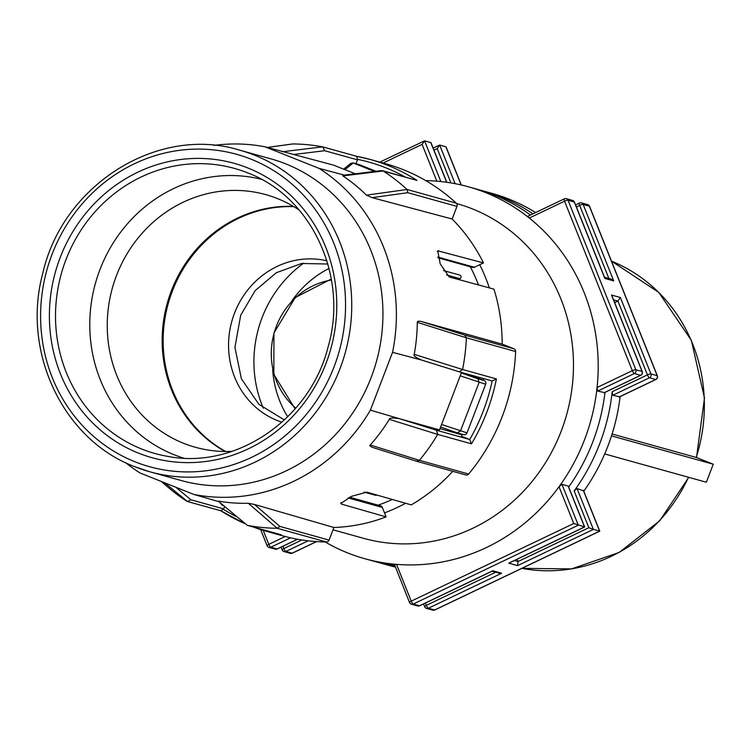 <?xml version="1.0" encoding="UTF-8"?>
<svg xmlns="http://www.w3.org/2000/svg" width="751" height="751" viewBox="0 0 751 751"><rect width="100%" height="100%" fill="white"/><g stroke="black" fill="none" stroke-linecap="round" stroke-linejoin="round"><path stroke-width="1.13" d="M293.81 206.647A130.299 121.906 -74.4 0 0 172.355 291.106A130.299 121.906 -74.4 0 0 225.629 451.482M437.955 257.781L472.595 267.431A2.891 2.713 -74.4 0 0 474.416 267.262L483.475 262.925A178.56 167.051 -74.4 0 0 452.149 219.02L456.983 206.403A2.891 2.713 -74.4 0 0 456.298 203.202A193.035 180.597 -74.4 0 0 403.315 169.698A193.035 180.597 -74.4 0 0 386.042 163.868L370.609 159.569A193.035 180.597 105.6 0 1 387.882 165.398A193.035 180.597 105.6 0 1 388.042 165.455A193.035 180.597 105.6 0 1 417.002 180.409L381.517 170.608L342.766 175.293L342.85 175.903L383.188 170.993A193.035 180.597 105.6 0 1 407.042 189.487L407.802 192.707L456.983 206.403M355.261 173.781L333.632 165.164L265.056 146.83A177.48 166.046 105.6 0 0 214.035 145.394M355.983 163.737L357.476 159.85A2.891 2.713 -74.4 0 0 357.617 159.372L356.509 156.283L370.609 159.569A193.035 180.597 105.6 0 0 356.612 156.302L356.556 156.292M267.412 147.459L292.862 143.948A193.035 180.597 105.6 0 1 322.686 146.867L324.714 150.726L293.744 154.471M456.298 203.202L407.042 189.477L366.441 195.157L372.083 197.644L452.149 219.02M342.85 175.903A177.696 166.243 105.6 0 1 366.441 195.157M483.475 262.925L437.777 250.806L440.189 263.836L449.239 276.978L493.961 289.144A178.56 167.051 -74.4 0 1 502.175 344.099L421.658 321.588C418.626 320.893 417.18 321.146 417.312 322.348L466.371 337.8A193.035 180.597 105.6 0 1 462.588 369.501L459.208 371.801L421.865 360.133L392.557 352.332A177.48 166.046 -74.4 0 0 318.959 168.327L344.24 175.114M491.717 380.841A2.891 2.713 -74.4 0 0 492.168 380.973L496.402 378.917L462.588 369.501L414.223 354.35C413.181 355.636 415.697 357.56 421.78 360.114L459.143 371.783M414.223 354.35A177.696 166.243 -74.4 0 0 417.312 322.339M443.531 270.567L459.781 275.091A1.934 1.802 -74.4 0 1 459.959 278.696L446.601 274.979M348.117 497.913L382.343 507.441L386.117 516.904L341.63 504.146L340.766 503.545L351.299 496.411L366.76 492.14L411.257 504.888A178.56 167.051 -74.4 0 0 452.797 471.328M465.592 474.876A2.891 2.713 -74.4 0 0 468.643 474.041A193.035 180.597 -74.4 0 0 502.137 416.767A193.035 180.597 -74.4 0 0 515.618 351.515A2.891 2.713 -74.4 0 0 513.928 348.783L502.175 344.099M439.983 428.661L462.053 434.81M364.122 492.102L375.744 495.341L377.152 495.116M382.343 507.441A2.891 2.713 -74.4 0 0 380.607 505.855L349.562 497.209M280.583 534.609L281.156 534.768A193.035 180.597 105.6 0 1 267.046 531.483L282.479 535.782A193.035 180.597 -74.4 0 0 326.422 541.978A2.891 2.713 -74.4 0 0 329.06 540.1L279.879 526.413L277.166 528.272A193.035 180.597 105.6 0 1 247.342 525.353L218.175 501.095A177.696 166.243 -74.4 0 0 248.328 503.273L254.467 504.456L333.895 527.484L329.06 540.1M333.895 527.484A178.56 167.051 -74.4 0 0 386.117 516.895M125.68 462.7A177.48 166.046 -74.4 0 0 140.024 472.97L193.927 494.468A177.48 166.046 105.6 0 0 370.384 410.168L392.557 352.332M292.862 143.948L292.148 144.051M322.686 146.867L282.273 151.749M318.959 168.327L265.056 146.83M417.002 180.409L382.494 170.684M239.513 150.116A166.975 156.217 -74.4 0 1 254.458 155.157A166.975 156.217 105.6 0 1 255.378 155.523A166.975 156.217 105.6 0 1 342.597 361.438A166.975 156.217 105.6 0 1 149.937 471.825L181.122 480.509A166.975 156.217 -74.4 0 0 373.96 369.623A166.975 156.217 -74.4 0 0 285.652 163.84A166.975 156.217 -74.4 0 0 270.707 158.799L239.513 150.116C157.907 124.873 62.53 184.868 42.723 273.552C21.441 352.05 63.291 440.011 134.936 466.756L149.937 471.825A166.975 156.217 105.6 0 1 134.992 466.784M218.053 501.443L193.927 494.468M164.882 482.987L187.534 501.537L190.904 499.772L176.025 487.418M220.663 510.642L223.451 509.347A2.891 2.713 -74.4 0 0 223.667 508.896L224.474 506.775M186.839 501.227A193.035 180.597 105.6 0 1 168.355 487.502L161.437 481.607M248.328 503.273L277.166 528.272L326.422 541.978M416.42 461.18L419.396 460.325L370.29 445.005C369.22 445.643 370.224 446.526 373.322 447.671L416.702 461.274L465.855 474.961M416.702 461.274L373.322 447.671M370.29 445.005A177.696 166.243 -74.4 0 0 389.309 419.349L437.702 434.416L436.519 430.257L399.419 418.683L439.513 429.882L461.536 372.449M399.419 418.683L399.335 418.645C392.717 417.603 389.375 417.838 389.309 419.349M399.335 418.645L370.384 410.168M281.156 534.768L247.342 525.353L218.175 501.095M496.402 378.917A193.035 180.597 105.6 0 1 486.704 412.468A193.035 180.597 105.6 0 1 471.515 443.832L469.694 439.598A2.891 2.713 -74.4 0 0 469.272 439.382L461.49 436.275L462.259 434.266M468.643 474.041L419.396 460.325A193.035 180.597 -74.4 0 0 437.702 434.416L471.515 443.832M483.034 380.09L483.606 378.598M515.618 351.515L466.371 337.8L464.756 335.096L421.658 321.588M162.986 482.733L161.887 481.795M220.803 510.755L187.543 501.546M246.29 172.345A147.985 138.447 105.6 0 1 246.535 172.439A147.985 138.447 105.6 0 1 247.595 172.861C311.581 196.64 348.671 276.387 328.131 346.812C310.182 419.321 235.636 469.957 167.482 456.336A147.985 138.447 105.6 0 1 143.047 449.558A147.985 138.447 105.6 0 1 141.732 449.042A147.985 138.447 105.6 0 1 65.703 260.344A147.985 138.447 105.6 0 1 246.29 172.345M261.301 179.273A144.774 135.452 -74.4 0 0 96.973 278.142A144.774 135.452 -74.4 0 0 174.129 454.749A144.774 135.452 -74.4 0 0 183.657 458.119M299.217 210.073A131.134 122.685 -74.4 0 0 277.466 198.583A131.134 122.685 -74.4 0 0 267.375 195.091A131.134 122.685 -74.4 0 0 114.584 280.836A131.134 122.685 -74.4 0 0 183.648 443.315A131.134 122.685 -74.4 0 0 197.025 447.718A131.134 122.685 -74.4 0 0 232.031 451.351M293.378 206.394A130.299 121.906 -74.4 0 0 171.369 290.834A130.299 121.906 -74.4 0 0 225.131 451.482M478.471 284.929A164.075 153.514 -74.4 0 0 470.323 266.802M378.091 505.16A164.075 153.514 -74.4 0 0 392.294 499.453M343.639 169.144L350.858 163.343L353.233 162.986L344.944 169.67M374.467 171.453L353.233 162.986L359.804 164.816L375.988 171.275M359.804 164.816A2.891 2.713 -74.4 0 0 359.269 164.666M457.162 432.829L440.602 427.047L457.162 432.829L460.457 431.065L479.1 382.428L477.88 378.795L461.321 373.003M457.265 432.876L463.724 434.679A2.891 2.713 -74.4 0 0 467.019 432.886L441.597 424.465M469.281 374.608L484.179 380.55A2.891 2.713 -74.4 0 1 485.662 384.259L467.019 432.886M220.569 503.527L223.178 505.695M479.729 264.718A173.734 162.535 105.6 0 1 485.7 277.973A173.734 162.535 105.6 0 1 489.314 287.877M405.596 503.264A173.734 162.535 105.6 0 1 384.512 512.886M456.617 203.549L456.711 203.577A173.734 162.535 105.6 0 1 560.884 298.907A173.734 162.535 105.6 0 1 472.999 528.178A173.734 162.535 105.6 0 1 363.503 538.307L333.003 529.812M325.164 541.969A193.035 180.597 -74.4 0 0 364.892 558.735A193.035 180.597 -74.4 0 0 396.528 564.367A193.035 180.597 -74.4 0 0 486.554 547.479A193.035 180.597 -74.4 0 0 559.035 486.732A193.035 180.597 -74.4 0 0 597.073 387.507A193.035 180.597 -74.4 0 0 584.203 292.73A193.035 180.597 -74.4 0 0 529.295 218.043A193.035 180.597 -74.4 0 0 468.455 186.811A193.035 180.597 -74.4 0 0 436.819 181.169A193.035 180.597 -74.4 0 0 425.779 180.625M433.12 148.088L439.664 145.056L445.897 146.792L446.197 147.543M440.837 181.545L424.559 140.85L430.802 142.587L431.093 143.338M383.085 163.042L422.109 144.399L424.559 140.85L379.828 162.132M530.497 215.011A193.035 180.597 -74.4 0 0 476.66 189.092L468.455 186.811M455.106 183.676L439.664 145.056L437.213 148.604L433.956 150.162M480.096 190.097A193.035 180.597 105.6 0 1 483.56 191.017A193.035 180.597 105.6 0 1 532.947 213.838M483.56 191.017L491.764 193.298A193.035 180.597 105.6 0 1 535.632 212.552M364.892 558.735L373.097 561.016A193.035 180.597 -74.4 0 0 394.754 565.541M394.406 564.367L409.53 602.49A2.891 0.648 -21.8 0 1 411.238 601.147L396.528 564.367L394.406 564.367M395.101 566.404A193.035 180.597 105.6 0 1 379.997 562.931A193.035 180.597 105.6 0 1 376.561 561.936M510.182 562.452L584.531 526.939L568.178 486.066L561.936 484.329L559.035 486.732L573.745 523.513L584.494 526.864M568.178 486.066L568.404 486.639M568.685 487.014A193.035 180.597 -74.4 0 0 604.987 392.397M604.414 392.585L597.683 391.083L597.073 387.507L632.333 370.665L564.555 201.202L529.295 218.043L527.643 216.363L564.292 198.865A2.891 0.789 -115.5 0 1 564.489 198.855A2.891 2.713 -74.4 0 1 566.32 198.686A2.891 2.891 0 0 0 564.292 198.865A2.891 0.789 -115.5 0 0 564.555 201.202A2.891 0.648 158.2 0 1 568.056 200.273L635.834 369.736L642.077 371.473L611.502 295.04L620.364 297.509L650.939 373.942A2.891 2.713 105.6 0 1 649.474 377.762L612.788 395.289L619.509 396.791M604.433 277.372L574.29 202.01A2.891 2.713 -74.4 0 0 572.553 200.423A2.891 2.891 0 0 1 574.468 202.132A2.891 0.648 -21.8 0 1 574.431 202.348M583.508 490.844L577.04 488.535L574.139 490.938A193.035 180.597 105.6 0 0 612.178 391.712L612.788 395.289M620.091 396.603A193.035 180.597 105.6 0 1 583.79 491.22M517.139 559.223L518.059 561.532L517.58 565.625L593.393 529.408L599.598 531.07M395.355 567.043A193.035 180.597 105.6 0 1 388.201 565.221L379.997 562.931M492.027 571.22L499.218 573.22L501.668 573.229L428.37 608.244A2.891 2.713 105.6 0 1 424.813 606.827A2.891 0.648 -21.8 0 1 424.634 606.695A2.891 0.648 -21.8 0 1 426.343 605.353L495.66 572.234M491.999 571.145L492.806 570.76L501.668 573.229M612.206 296.786L611.502 295.04M613.548 299.837L617.913 301.057L620.364 297.509M656.055 379.302A2.891 0.789 -115.5 0 1 655.914 379.49A2.891 0.789 -115.5 0 1 655.707 379.499A2.891 2.713 -74.4 0 0 657.172 375.678L650.939 373.942A2.891 0.648 -21.8 0 0 647.437 374.871L617.913 301.057L614.656 302.615M577.04 488.535L593.393 529.408L588.85 527.718L574.139 490.938M604.508 277.241L611.23 279.109L613.727 280.912L583.161 204.479L589.394 206.215A2.891 2.713 -74.4 0 0 587.658 204.629A2.891 2.891 0 0 1 589.573 206.337A2.891 0.648 158.2 0 0 589.394 206.215L657.172 375.678A2.891 0.648 -21.8 0 1 657.35 375.81A2.891 0.648 -21.8 0 1 657.294 376.044M612.103 434.003L696.318 457.472M706.344 482.236L713.253 464.221L706.344 482.236L604.715 453.933M611.502 435.89L713.253 464.221L696.215 457.425A160.705 150.35 105.6 0 0 692.722 344.174A160.705 150.35 105.6 0 0 611.492 261.141L658.824 292.449L691.333 340.334L704.494 398.049L696.506 457.537M291.82 300.982A101.347 94.814 105.6 0 1 329.022 268.436M287.708 416.786A101.347 94.814 105.6 0 1 272.688 369.699M303.676 263.179A115.823 108.36 -74.4 0 0 262.099 317.607A115.823 108.36 105.6 0 0 261.62 318.893A115.823 108.36 105.6 0 0 263.301 408.197M281.944 422.222A83.84 78.442 105.6 0 1 234.481 313.27A83.84 78.442 105.6 0 1 326.892 260.804M357.476 159.85L324.714 150.726M372.083 197.644L407.802 192.707M438.762 250.787L437.185 251.538M437.739 257.049L474.416 267.262M357.617 159.372A190.134 177.893 105.6 0 1 386.023 167.886A190.134 177.893 105.6 0 1 405.174 176.992M190.904 499.772L223.667 508.896M267.046 531.483A193.035 180.597 105.6 0 1 253.378 527.042L267.046 531.483M220.935 510.84L244.61 523.494A193.035 180.597 105.6 0 1 220.982 510.858M279.879 526.413L254.467 504.456M341.01 502.588L341.63 504.146M469.272 439.382L436.519 430.257M492.168 380.973A190.134 177.893 105.6 0 1 483.137 411.351A190.134 177.893 105.6 0 1 469.694 439.598M464.756 335.096L513.928 348.783M236.236 516.538A190.134 177.893 105.6 0 1 223.451 509.347M134.082 466.409A166.975 156.217 -74.4 0 0 134.87 466.728M134.185 461.461A162.15 151.702 -74.4 0 0 135.077 461.818A162.15 151.702 105.6 0 0 333.913 367.22A162.15 151.702 105.6 0 0 251.979 159.559A162.15 151.702 105.6 0 0 251.087 159.203A162.15 151.702 105.6 0 0 52.251 253.8A162.15 151.702 105.6 0 0 134.185 461.461M246.441 167.407A152.81 142.962 105.6 0 1 247.746 167.924A152.81 142.962 -74.4 0 1 326.244 362.808A152.81 142.962 -74.4 0 1 139.724 453.613A152.81 142.962 105.6 0 1 138.419 453.106A152.81 142.962 -74.4 0 1 59.93 258.222A152.81 142.962 -74.4 0 1 246.441 167.407M460.241 375.829L485.662 384.259M484.179 380.55L477.88 378.795M221.902 504.634L222.033 505.235M422.109 144.399L436.819 181.169M446.667 182.268L430.802 142.587M450.938 182.925L437.213 148.604M608.873 278.452L579.659 205.408L576.402 206.966M461.161 184.953L445.897 146.792M263.197 530.366L268.792 544.344L285.183 536.514M290.543 537.819L270.82 547.235L277.063 548.972L297.462 539.227M260.635 529.558L267.084 545.695A2.891 0.648 158.2 0 1 268.792 544.344A2.891 0.789 64.5 0 0 270.82 547.235A2.891 2.713 -74.4 0 1 268.999 547.404L275.232 549.141A2.891 2.713 -74.4 0 0 277.063 548.972A2.891 0.789 -115.5 0 0 277.26 548.962L297.593 539.256M267.084 545.695A2.891 0.648 158.2 0 0 267.262 545.817A2.891 2.713 -74.4 0 0 268.999 547.404A2.891 2.891 0 0 1 267.084 545.695M308.145 540.833L285.924 551.441A2.891 2.713 105.6 0 1 282.367 550.023A2.891 0.648 -21.8 0 1 282.188 549.901A2.891 0.648 -21.8 0 1 283.887 548.549L301.846 539.969M281.081 547.141L282.188 549.901A2.891 2.891 0 0 0 284.103 551.61L290.337 553.346A2.891 2.713 -74.4 0 0 292.167 553.177L316.415 541.593M282.967 546.24L283.887 548.549A2.891 0.789 -115.5 0 0 285.924 551.441L292.167 553.177A2.891 0.789 -115.5 0 0 292.364 553.168A2.891 0.789 -115.5 0 0 292.496 553.018M583.283 490.272L599.627 531.145L434.613 609.981L428.37 608.244A2.891 0.789 -115.5 0 1 426.343 605.353L425.413 603.044M277.391 548.812A2.891 0.789 -115.5 0 1 277.26 548.962A2.891 2.891 0 0 1 275.232 549.141M419.837 605.616A2.891 0.789 -115.5 0 1 419.706 605.766A2.891 0.789 -115.5 0 1 419.509 605.775A2.891 2.713 -74.4 0 1 417.678 605.944L411.445 604.208A2.891 2.713 -74.4 0 1 409.708 602.621A2.891 0.648 -21.8 0 1 409.53 602.49A2.891 2.891 0 0 0 411.445 604.208A2.891 2.713 -74.4 0 0 413.266 604.039L419.509 605.775L492.806 570.76M561.936 484.329L578.289 525.202L413.266 604.039A2.891 0.789 64.5 0 1 411.238 601.147L573.745 523.513M597.683 391.083L634.37 373.557A2.891 0.789 -115.5 0 1 632.333 370.665A2.891 0.648 158.2 0 1 635.834 369.736A2.891 2.713 105.6 0 1 634.37 373.557L640.612 375.293L603.926 392.82M572.553 200.423L566.32 198.686A2.891 2.713 -74.4 0 1 568.056 200.273L574.29 202.01A2.891 0.648 -21.8 0 1 574.468 202.132L604.743 277.832M604.865 278.443L613.727 280.912M619.021 397.026L655.707 379.499L649.474 377.762A2.891 0.789 64.5 0 1 647.437 374.871L612.178 391.712M517.58 565.625L508.718 563.156M640.96 375.096A2.891 0.789 -115.5 0 1 640.81 375.284A2.891 0.789 -115.5 0 1 640.612 375.293A2.891 2.713 -74.4 0 0 642.077 371.473A2.891 0.648 158.2 0 1 642.246 371.604L611.971 295.903M642.189 371.839A2.891 0.648 158.2 0 0 642.246 371.604A2.891 2.891 0 0 1 640.81 375.284L604.161 392.792M514.426 560.518L518.059 561.532L588.85 527.718M423.536 603.945L424.634 606.695A2.891 2.891 0 0 0 426.549 608.413L432.783 610.15A2.891 2.713 105.6 0 0 434.613 609.981A2.891 0.789 64.5 0 0 434.81 609.972A2.891 0.789 64.5 0 0 434.942 609.821M589.526 206.553A2.891 0.648 158.2 0 0 589.573 206.337L657.35 375.81A2.891 2.891 0 0 1 655.914 379.49L619.265 396.997M583.161 204.479A2.891 2.713 -74.4 0 0 579.594 203.061A2.891 0.789 64.5 0 0 579.397 203.07A2.891 0.789 64.5 0 0 579.659 205.408A2.891 0.648 158.2 0 1 583.161 204.479M688.479 477.26A160.705 150.35 105.6 0 1 521.926 568.357L571.549 568.901L619.181 552.436L659.697 520.781L688.77 477.336M295.763 408.131A72.378 67.712 105.6 0 1 274.115 333.078A72.378 67.712 105.6 0 1 331.444 280.01M284.413 419.959L258.87 404.301L241.381 378.786L234.922 347.375L240.714 315.195L255.143 290.637L276.368 272.688L301.639 263.488L327.84 264.014M322.902 146.914L356.641 156.311M267.356 147.449L292.496 143.967M247.135 525.306L280.874 534.703M459.218 371.801L491.98 380.926M359.541 164.732L352.979 162.901M446.798 182.286L431.018 142.821M446.122 147.027L461.302 184.99M583.48 490.459L599.767 531.164M417.678 605.944A2.891 2.891 0 0 0 419.706 605.766L492.421 571.032M509.497 562.875L584.663 526.967L568.376 486.254M599.758 531.173L434.81 609.972A2.891 2.891 0 0 1 432.783 610.15M575.566 204.892L579.397 203.07A2.891 2.891 0 0 1 581.424 202.892L587.658 204.629M316.575 541.602L292.364 553.168A2.891 2.891 0 0 1 290.337 553.346M696.271 457.443L713.309 464.24M331.275 279.034L295.237 297.546L273.937 333.022L273.833 374.411L295.115 408.882"/></g></svg>
